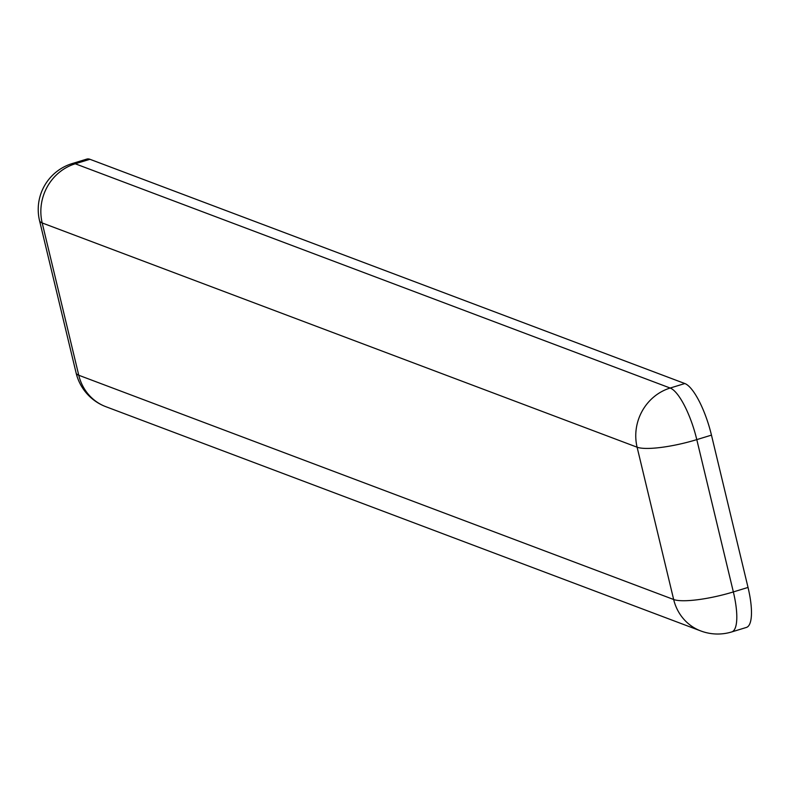 <?xml version="1.0" encoding="UTF-8"?>
<svg xmlns="http://www.w3.org/2000/svg" width="791" height="791" viewBox="0 0 791 791"><rect width="100%" height="100%" fill="white"/><g stroke="black" fill="none" stroke-linecap="round" stroke-linejoin="round"><path stroke-width="1.19" d="M731.754 631.92L746.427 627.431A48.004 13.556 73 0 0 748.029 587.436L711.465 435.129A48.004 13.556 73 0 0 684.838 383.536L89.937 159.288L75.254 163.777A48.004 13.556 -107 0 0 72.169 163.569A48.004 48.004 0 0 0 39.55 220.679L76.114 372.976A48.004 48.004 0 0 0 105.856 406.693L700.767 630.941A48.004 48.004 0 0 0 731.754 631.92A48.004 13.556 -107 0 0 733.356 591.925L696.792 439.618A48.004 13.556 -107 0 0 670.165 388.035L75.254 163.777A48.004 44.988 -69.3 0 0 42.19 222.953A48.004 9.808 166.5 0 1 39.55 220.679M72.169 163.569L86.852 159.08A48.004 13.556 73 0 1 89.937 159.288M684.838 383.536L670.165 388.035A48.004 44.988 -69.3 0 0 637.101 447.202A48.004 9.808 -13.5 0 0 696.792 439.618L711.465 435.129M748.029 587.436L733.356 591.925A48.004 9.808 -13.5 0 1 673.665 599.509A48.004 44.988 110.7 0 0 700.767 630.941M76.114 372.976A48.004 9.808 166.5 0 0 78.764 375.25L673.665 599.509L637.101 447.202L42.19 222.953L78.764 375.25A48.004 44.988 110.7 0 0 105.856 406.693"/></g></svg>
